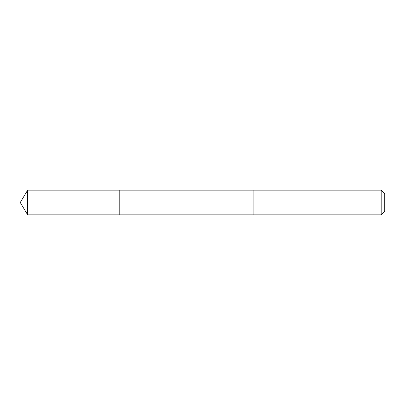<?xml version="1.0" encoding="UTF-8"?>
<svg xmlns="http://www.w3.org/2000/svg" width="405" height="405" viewBox="0 0 405 405"><rect width="100%" height="100%" fill="white"/><g stroke="black" fill="none" stroke-linecap="round" stroke-linejoin="round"><path stroke-width="0.3" stroke-dasharray="2.02 1.52" d="M119.197 190.132L119.197 214.868L119.197 190.132M27.682 214.868L27.682 190.132M253.905 214.863L253.905 190.137M253.905 214.868L253.905 190.132M381.181 214.868L381.181 190.132M384.75 211.299L384.75 193.701"/><path stroke-width="0.61" d="M119.197 190.795L119.197 190.132L27.682 190.132L27.682 214.868L119.197 214.868L119.197 190.132L253.905 190.137L253.905 214.863L119.197 214.868L119.197 190.795M253.905 190.132L253.905 214.868L381.181 214.868L381.181 190.132L253.905 190.132M381.181 190.132L384.75 193.701L384.75 211.299L381.181 214.868M119.197 214.868L27.682 214.868L20.25 202.5L27.682 214.868M20.25 202.5L27.682 190.132"/></g></svg>
